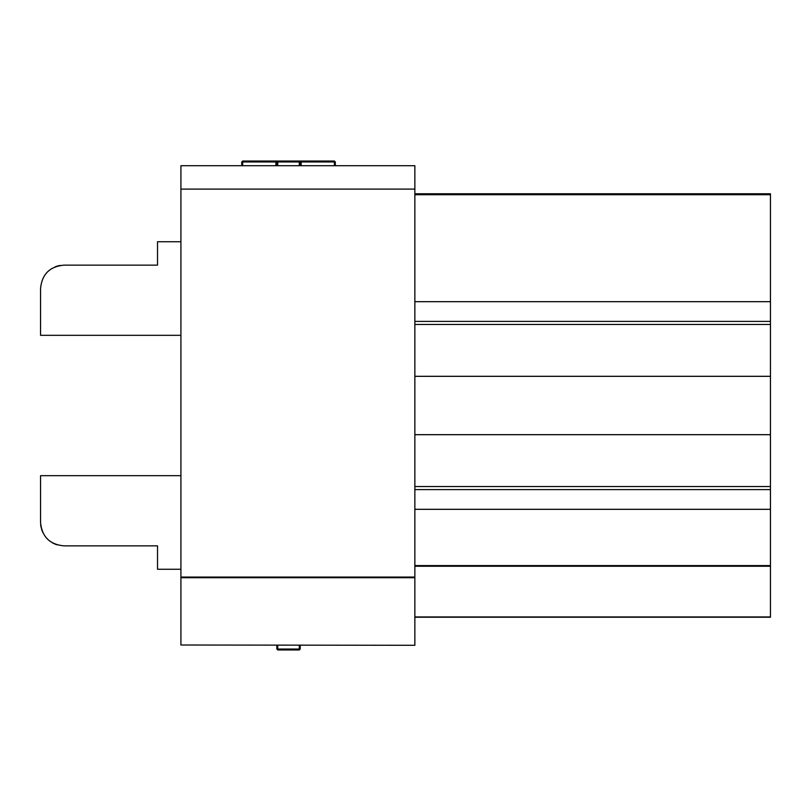 <?xml version="1.0" encoding="UTF-8"?>
<svg xmlns="http://www.w3.org/2000/svg" width="811" height="811" viewBox="0 0 811 811"><rect width="100%" height="100%" fill="white"/><g stroke="black" fill="none" stroke-linecap="round" stroke-linejoin="round"><path stroke-width="1.22" d="M414.857 193.778L770.45 193.778L770.45 617.222L414.857 617.222M180.914 645.009L414.857 645.292L180.914 645.009L180.914 165.708L414.857 165.708L414.857 645.009M299.289 645.292L299.289 649.966L300.222 649.033L276.835 649.033L277.767 649.966L277.767 645.292M299.289 649.966L277.767 649.966M300.222 645.292L300.222 649.033M276.835 645.292L276.835 649.033M40.55 522.466L40.55 475.682L40.55 522.466C41.919 536.72 49.724 544.516 63.947 545.864L157.516 545.864L63.947 545.864L157.516 545.864L157.516 569.261L157.516 545.864M55.087 544.12L57.023 544.82M54.317 543.786L52.269 542.741M48.133 539.71L45.609 537.004M42.75 532.361L41.432 528.823M41.037 527.221L40.672 524.818M40.55 288.534L40.55 335.318L40.55 288.534C41.919 274.28 49.724 266.484 63.947 265.136L157.516 265.136L63.947 265.136L157.516 265.136L157.516 241.739L157.516 265.136M40.55 327.127L40.55 335.318L180.914 335.318M55.077 266.88L57.074 266.17M57.642 265.998L59.598 265.542M60.196 265.44L58.666 265.734M57.135 266.15L55.239 266.819M299.289 165.708L299.289 161.034L300.222 161.967L277.767 161.967L277.767 161.034L275.892 161.967L277.767 161.034L276.835 161.967L276.835 165.708M241.739 165.708L241.739 161.967L242.671 161.034L299.289 161.034L301.165 161.967L334.385 161.967L334.385 161.034L335.318 161.967L335.318 165.708M242.671 165.708L242.671 161.034L241.739 161.967L275.892 161.967L275.892 165.708M300.222 165.708L300.222 161.967L299.289 161.034L300.222 161.967L299.289 161.034L334.385 161.034L335.318 161.967L334.385 161.967L334.385 165.708M277.767 161.034L276.835 161.967L277.767 161.034M770.45 376.314L414.857 376.314M770.45 434.686L414.857 434.686M301.165 165.708L301.165 161.967L300.222 161.967M277.767 165.708L277.767 161.967L276.835 161.967M414.857 577.067L180.914 577.067M414.857 577.716L180.914 577.716M770.45 321.389L414.857 321.389M770.45 301.682L414.857 301.682M770.45 509.318L414.857 509.318M770.45 489.611L414.857 489.611M414.857 189.105L180.914 189.105M770.45 194.721L414.857 194.721M770.45 324.471L414.857 324.471M770.45 486.529L414.857 486.529M770.45 565.581L414.857 565.581M770.45 566.24L414.857 566.24M770.45 616.938L414.857 616.938M180.914 569.261L157.516 569.261M180.914 475.682L40.55 475.682M180.914 241.739L157.516 241.739"/></g></svg>

